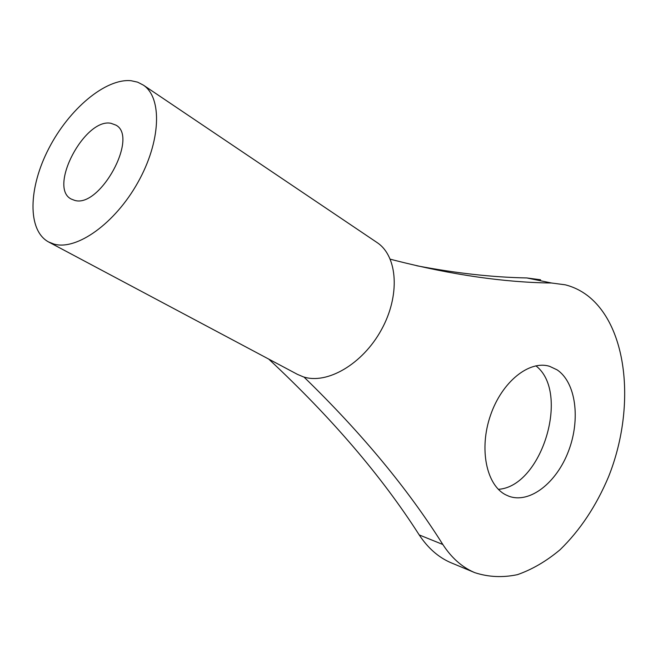 <?xml version="1.0" encoding="UTF-8"?>
<svg xmlns="http://www.w3.org/2000/svg" width="658" height="658" viewBox="0 0 658 658"><rect width="100%" height="100%" fill="white"/><g stroke="black" fill="none" stroke-linecap="round" stroke-linejoin="round"><path stroke-width="0.99" d="M110.988 123.301L115.948 125.135C138.904 137.012 99.835 208.405 74.65 200.369L71.196 199.037C47.935 187.563 84.792 117.749 110.988 123.301M54.03 244.102L48.495 241.914C27.217 230.292 28.352 187.826 48.782 148.527C68.983 109.146 105.494 78.22 131.074 80.712L137.629 82.16L143.419 85.153C162.501 97.902 160.889 141.667 137.859 182.496C115.051 223.432 76.747 250.665 54.03 244.102M143.419 85.153L377.305 242.712C397.761 256.456 400.335 295.623 381.393 329.798C362.681 364.088 327.051 384.798 303.264 376.828L297.408 374.344L48.495 241.914M505.706 494.808C486.328 485.094 478.86 448.748 490.506 415.297C501.922 381.755 529.271 359.942 549.611 366.325L557.096 369.854C575.923 382.388 580.685 419.236 568.594 450.895C556.742 482.668 529.805 503.995 508.873 496.222L505.706 494.808M390.276 259.178L394.784 260.362C452.186 274.921 504.439 282.471 551.536 283.006L565.263 284.815C573.373 286.88 580.825 290.491 587.61 295.656C628.423 327.199 635.727 408.799 608.56 476.737C596.255 505.953 580.076 530.307 560.016 549.792C546.346 561.216 532.158 569.499 517.451 574.648C502.72 577.765 488.532 577.115 474.895 572.69L450.426 562.508C438.244 557.145 427.84 547.95 419.204 534.921C381.805 476.384 331.64 417.764 268.703 359.071M474.895 572.69L473.85 572.246C461.727 566.9 451.38 557.655 442.826 544.487C407.837 488.804 361.555 432.989 303.971 377.042M416.761 265.758C455.986 273.234 492.661 277.298 526.795 277.947L540.563 279.773M535.875 365.815C570.502 392.217 541.912 486.681 498.336 489.322M419.204 534.921L442.826 544.487M526.795 277.947L551.536 283.006M547.925 365.889L549.611 366.325"/></g></svg>
